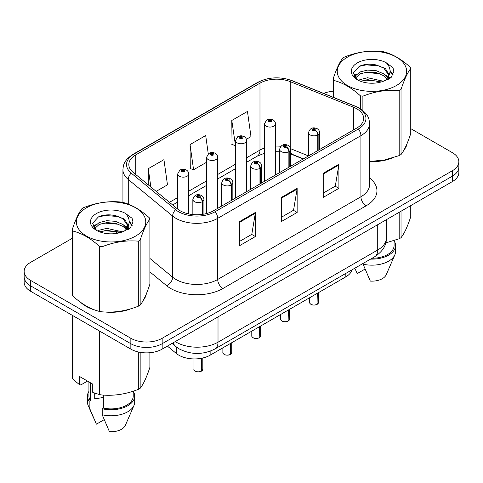 <?xml version="1.0" encoding="UTF-8"?>
<svg xmlns="http://www.w3.org/2000/svg" width="483" height="483" viewBox="0 0 483 483"><rect width="100%" height="100%" fill="white"/><g stroke="black" fill="none" stroke-linecap="round" stroke-linejoin="round"><path stroke-width="0.72" d="M303.173 158.998L291.177 154.143A29.523 17.044 0 0 0 290.669 153.944M352.041 269.816A22.146 12.787 180 0 1 345.828 276.844L210.141 355.186A22.146 12.787 180 0 1 176.343 353.478L167.402 346.106M80.752 302.436A35.428 20.455 0 0 0 86.016 306.313A35.428 20.455 0 0 0 95.465 310.213A35.428 20.455 0 0 1 86.016 306.313A35.428 20.455 0 0 1 80.752 302.436M356.744 108.784A23.619 13.639 180 0 1 363.663 118.426A23.619 13.639 180 0 1 356.744 128.067L213.522 210.757A23.619 13.639 180 0 1 177.472 208.934L133.109 172.353A23.619 13.639 180 0 1 128.834 164.528A23.619 13.639 180 0 1 135.753 154.886L259.981 83.167A23.619 13.639 180 0 1 290.229 81.639L353.592 107.256A23.619 13.639 180 0 1 356.744 108.784M358.362 107.848A25.913 14.961 0 0 0 354.902 106.169L291.545 80.558A25.913 14.961 0 0 0 258.357 82.231L134.135 153.95A25.913 14.961 0 0 0 131.231 173.113L175.595 209.694A25.913 14.961 0 0 0 215.146 211.693L358.362 129.003A25.913 14.961 0 0 0 358.362 107.848M72.251 238.318L30.634 262.347A22.146 12.787 0 0 0 24.15 271.386L24.15 282.235A22.146 12.787 0 0 0 30.634 291.273L130.851 349.131L130.851 343.709A22.146 12.787 0 0 0 162.167 343.709L452.366 176.162A22.146 12.787 0 0 0 458.85 167.124A22.146 12.787 0 0 1 452.366 176.162L162.167 343.709A22.146 12.787 0 0 1 130.851 343.709L30.634 285.851L130.851 343.709L130.851 338.281A22.146 12.787 0 0 0 162.167 338.281L452.366 170.74A22.146 12.787 0 0 0 458.85 161.696A22.146 12.787 0 0 0 452.366 152.658L410.749 128.635M24.15 276.807A22.146 12.787 0 0 0 30.634 285.851A22.146 12.787 0 0 1 24.15 276.807M239.725 221.486L239.725 245.593L255.386 236.549L255.386 212.442L239.725 221.486M239.725 241.313L251.788 234.352L255.32 213.244A5.905 3.411 -120 0 0 255.386 212.442M251.679 234.412L255.386 236.549M323.236 173.27L323.236 197.378L338.897 188.334L338.897 164.232L323.236 173.27M323.236 193.097L335.299 186.136L338.831 165.029A5.905 3.411 -120 0 0 338.897 164.232M335.19 186.196L338.897 188.334M281.48 197.378L281.48 221.486L297.142 212.442L297.142 188.334L281.48 197.378M281.48 217.205L293.543 210.244L297.075 189.137A5.905 3.411 -120 0 0 297.142 188.334M293.435 210.304L297.142 212.442M369.567 161.648A35.428 20.455 0 0 0 392.124 158.044A35.428 20.455 0 0 1 369.567 161.648M404.09 149.827A35.428 20.455 0 0 0 407.175 143.33A35.428 20.455 0 0 1 404.09 149.827M105.01 312A35.428 20.455 0 0 0 131.261 308.655A35.428 20.455 0 0 1 105.01 312M143.222 300.438A35.428 20.455 0 0 0 146.313 293.936A35.428 20.455 0 0 1 143.222 300.438M333.113 91.209A22.146 12.787 0 0 0 323.664 93.418M112.539 215.056L111.935 215.406M24.15 271.386A22.146 12.787 0 0 0 30.634 280.424L130.851 338.281M246.372 139.285L250.985 136.623L247.453 111.434L231.792 120.472L232.045 144.435M156.166 191.365L167.474 184.838L163.942 159.65L148.281 168.688L148.281 184.862M208.258 153.805L205.698 135.542L190.036 144.58L190.29 168.543M190.036 144.58L193.574 169.768L206.579 162.258M193.574 169.768L190.036 168.452M231.792 120.472L235.493 145.564M235.324 145.661L231.792 144.345M148.281 168.688L150.847 186.981M130.851 349.131A22.146 12.787 0 0 0 162.167 349.131L452.366 181.584A22.146 12.787 0 0 0 458.85 172.546L458.85 161.696M317.011 304.441C314.379 305.286 312.362 305.262 310.949 304.362C309.79 303.354 309.343 302.726 309.621 302.485A4.432 2.56 0 0 0 310.919 304.296A4.432 2.56 0 0 0 317.041 304.368L316.945 304.429A4.281 2.469 180 0 1 311.022 304.356M317.041 304.187L317.313 293.308M318.134 150.358L318.134 134.805A3.689 2.222 -122.2 0 0 315.411 130.356A1.847 1.063 0 0 0 315.357 128.883A1.847 1.063 0 0 0 312.743 128.883A1.847 1.063 0 0 0 312.743 130.386A1.847 1.063 0 0 0 315.296 130.422L314.548 129.951A0.737 0.429 180 0 1 313.527 129.933A0.737 0.429 180 0 1 313.31 129.637A0.737 0.429 180 0 1 313.769 129.239A0.737 0.429 180 0 1 314.572 129.335A0.737 0.429 180 0 1 314.789 129.637A0.737 0.429 180 0 1 314.596 129.921L315.411 130.356M315.296 130.422A3.689 2.035 62.1 0 1 317.79 135.005A5.536 3.194 180 0 1 310.134 134.908A5.536 3.194 180 0 1 308.516 132.65C309.929 128.104 312.827 126.788 317.198 128.701C318.762 129.686 319.559 131.002 319.583 132.65A5.536 3.194 180 0 1 318.134 134.805M317.79 150.557L317.79 135.005M317.041 304.368L317.041 293.465M275.479 174.985L275.479 123.877A5.536 3.194 180 0 1 272.062 126.83A5.536 3.194 180 0 1 266.03 126.141A5.536 3.194 180 0 1 264.412 123.877L266.616 120.038A3.689 2.222 57.8 0 1 268.584 120.146A1.847 1.063 0 0 0 268.639 121.619A1.847 1.063 0 0 0 271.253 121.619A1.847 1.063 0 0 0 271.253 120.11A1.847 1.063 0 0 0 268.699 120.08L269.448 120.551A0.737 0.429 180 0 1 270.468 120.563A0.737 0.429 180 0 1 270.685 120.865A0.737 0.429 180 0 1 270.226 121.257A0.737 0.429 180 0 1 269.423 121.167A0.737 0.429 180 0 1 269.206 120.865A0.737 0.429 180 0 1 269.399 120.575L268.584 120.146M269.448 121.179L269.448 120.551M268.699 120.08A3.689 2.035 -117.9 0 0 266.972 119.832A3.689 2.035 -117.9 0 0 266.809 119.935M269.399 121.155L269.399 120.575M288.097 321.135C285.465 321.98 283.443 321.956 282.036 321.056C280.871 320.048 280.43 319.426 280.708 319.178A4.432 2.56 0 0 0 282.006 320.99A4.432 2.56 0 0 0 288.128 321.062L288.025 321.123A4.281 2.469 180 0 1 282.108 321.05M288.128 320.881L288.399 310.001M289.214 167.058L289.214 151.499A3.689 2.222 -122.2 0 0 286.497 147.049A1.847 1.063 0 0 0 286.437 145.576A1.847 1.063 0 0 0 283.829 145.576A1.847 1.063 0 0 0 283.829 147.08A1.847 1.063 0 0 0 286.383 147.116L285.634 146.645A0.737 0.429 180 0 1 284.614 146.633A0.737 0.429 180 0 1 284.396 146.331A0.737 0.429 180 0 1 284.849 145.932A0.737 0.429 180 0 1 285.658 146.029A0.737 0.429 180 0 1 285.87 146.331A0.737 0.429 180 0 1 285.676 146.615L286.497 147.049M286.383 147.116A3.689 2.035 62.1 0 1 288.876 151.698A5.536 3.194 180 0 1 281.221 151.602A5.536 3.194 180 0 1 279.597 149.344C281.015 144.797 283.907 143.481 288.285 145.395C289.848 146.385 290.645 147.701 290.669 149.344A5.536 3.194 180 0 1 289.214 151.499M288.876 167.251L288.876 151.698M288.128 321.062L288.128 310.158M259.178 337.828C256.551 338.674 254.529 338.649 253.116 337.75C251.957 336.742 251.516 336.12 251.788 335.872A4.432 2.56 0 0 0 253.086 337.683A4.432 2.56 0 0 0 259.208 337.762L259.111 337.816A4.281 2.469 180 0 1 253.189 337.744M259.208 337.575L259.486 326.695M260.301 183.751L260.301 168.199A3.689 2.222 -122.2 0 0 257.578 163.743A1.847 1.063 0 0 0 257.524 162.27A1.847 1.063 0 0 0 254.915 162.27A1.847 1.063 0 0 0 254.915 163.779A1.847 1.063 0 0 0 257.463 163.809L256.714 163.339A0.737 0.429 180 0 1 255.694 163.326A0.737 0.429 180 0 1 255.483 163.025A0.737 0.429 180 0 1 255.936 162.632A0.737 0.429 180 0 1 256.739 162.723A0.737 0.429 180 0 1 256.956 163.025A0.737 0.429 180 0 1 256.763 163.308L257.578 163.743M257.463 163.809A3.689 2.035 62.1 0 1 259.957 168.392A5.536 3.194 180 0 1 252.307 168.295A5.536 3.194 180 0 1 250.683 166.037C252.096 161.497 254.994 160.181 259.371 162.089C260.935 163.079 261.726 164.395 261.756 166.037A5.536 3.194 180 0 1 260.301 168.199M259.957 183.945L259.957 168.392M259.208 337.762L259.208 326.852M230.264 354.522C227.632 355.367 225.615 355.343 224.203 354.444C223.043 353.435 222.597 352.813 222.874 352.566A4.432 2.56 0 0 0 224.172 354.377A4.432 2.56 0 0 0 230.294 354.456L230.198 354.51A4.281 2.469 180 0 1 224.275 354.437M230.294 354.274L230.566 343.389M231.387 200.445L231.387 184.892A3.689 2.222 -122.2 0 0 228.664 180.437A1.847 1.063 0 0 0 228.61 178.964A1.847 1.063 0 0 0 225.996 178.964A1.847 1.063 0 0 0 225.996 180.473A1.847 1.063 0 0 0 228.55 180.503L227.801 180.032A0.737 0.429 180 0 1 226.781 180.02A0.737 0.429 180 0 1 226.563 179.718A0.737 0.429 180 0 1 227.022 179.326A0.737 0.429 180 0 1 227.825 179.416A0.737 0.429 180 0 1 228.042 179.718A0.737 0.429 180 0 1 227.849 180.008L228.664 180.437M228.55 180.503A3.689 2.035 62.1 0 1 231.043 185.086A5.536 3.194 180 0 1 223.388 184.989A5.536 3.194 180 0 1 221.769 182.731C223.182 178.191 226.08 176.875 230.451 178.782C232.015 179.773 232.812 181.089 232.842 182.731A5.536 3.194 180 0 1 231.387 184.892M231.043 200.638L231.043 185.086M230.294 354.456L230.294 343.546M201.351 371.216C198.718 372.061 196.696 372.037 195.289 371.137C194.124 370.129 193.683 369.507 193.961 369.26A4.432 2.56 0 0 0 195.259 371.071A4.432 2.56 0 0 0 201.381 371.149L201.278 371.204A4.281 2.469 180 0 1 195.361 371.131M201.381 370.968L201.653 358.241M202.468 214.355L202.468 201.586A3.689 2.222 -122.2 0 0 199.751 197.13A1.847 1.063 0 0 0 199.69 195.657A1.847 1.063 0 0 0 197.082 195.657A1.847 1.063 0 0 0 197.082 197.167A1.847 1.063 0 0 0 199.636 197.197L198.887 196.726A0.737 0.429 180 0 1 197.867 196.714A0.737 0.429 180 0 1 197.65 196.412A0.737 0.429 180 0 1 198.102 196.02A0.737 0.429 180 0 1 198.911 196.11A0.737 0.429 180 0 1 199.129 196.412A0.737 0.429 180 0 1 198.93 196.702L199.751 197.13M199.636 197.197A3.689 2.035 62.1 0 1 202.129 201.779A5.536 3.194 180 0 1 194.474 201.683A5.536 3.194 180 0 1 192.85 199.425C194.269 194.884 197.161 193.568 201.538 195.476C203.101 196.466 203.898 197.782 203.923 199.425A5.536 3.194 180 0 1 202.468 201.586M202.129 214.404L202.129 201.779M201.381 371.149L201.381 358.295M246.565 191.679L246.565 140.571A5.536 3.194 180 0 1 243.148 143.523A5.536 3.194 180 0 1 237.117 142.835A5.536 3.194 180 0 1 235.493 140.571L237.702 136.731A3.689 2.222 57.8 0 1 239.671 136.84A1.847 1.063 0 0 0 239.725 138.313A1.847 1.063 0 0 0 242.333 138.313A1.847 1.063 0 0 0 242.333 136.804A1.847 1.063 0 0 0 239.785 136.774L240.534 137.244A0.737 0.429 180 0 1 241.554 137.257A0.737 0.429 180 0 1 241.766 137.558A0.737 0.429 180 0 1 241.313 137.951A0.737 0.429 180 0 1 240.51 137.86A0.737 0.429 180 0 1 240.292 137.558A0.737 0.429 180 0 1 240.486 137.275L239.671 136.84M240.534 137.872L240.534 137.244M239.785 136.774A3.689 2.035 -117.9 0 0 238.059 136.526A3.689 2.035 -117.9 0 0 237.896 136.629M240.486 137.848L240.486 137.275M217.652 208.372L217.652 157.265A5.536 3.194 180 0 1 214.235 160.223A5.536 3.194 180 0 1 208.197 159.529A5.536 3.194 180 0 1 206.579 157.265L208.789 153.425A3.689 2.222 57.8 0 1 210.757 153.534A1.847 1.063 0 0 0 210.811 155.007A1.847 1.063 0 0 0 213.42 155.007A1.847 1.063 0 0 0 213.42 153.503A1.847 1.063 0 0 0 210.866 153.467L211.614 153.938A0.737 0.429 180 0 1 212.635 153.95A0.737 0.429 180 0 1 212.852 154.252A0.737 0.429 180 0 1 212.399 154.651A0.737 0.429 180 0 1 211.59 154.554A0.737 0.429 180 0 1 211.379 154.252A0.737 0.429 180 0 1 211.572 153.968L210.757 153.534M211.614 154.566L211.614 153.938M210.866 153.467A3.689 2.035 -117.9 0 0 209.145 153.22A3.689 2.035 -117.9 0 0 208.982 153.322M211.572 154.542L211.572 153.968M188.732 213.927L188.732 173.965A5.536 3.194 180 0 1 185.315 176.917A5.536 3.194 180 0 1 179.284 176.223A5.536 3.194 180 0 1 177.666 173.965L179.869 170.119A3.689 2.222 57.8 0 1 181.837 170.227A1.847 1.063 0 0 0 181.892 171.7A1.847 1.063 0 0 0 184.506 171.7A1.847 1.063 0 0 0 184.506 170.197A1.847 1.063 0 0 0 181.952 170.161L182.701 170.632A0.737 0.429 180 0 1 183.721 170.65A0.737 0.429 180 0 1 183.938 170.946A0.737 0.429 180 0 1 183.48 171.344A0.737 0.429 180 0 1 182.677 171.248A0.737 0.429 180 0 1 182.459 170.946A0.737 0.429 180 0 1 182.652 170.662L181.837 170.227M182.701 171.26L182.701 170.632M181.952 170.161A3.689 2.035 -117.9 0 0 180.225 169.913A3.689 2.035 -117.9 0 0 180.062 170.016M182.652 171.236L182.652 170.662M347.404 57.163A34.691 20.032 -0 0 0 347.404 85.491A34.691 20.032 -0 0 0 396.465 85.491A34.691 20.032 -0 0 0 396.465 57.163A34.691 20.032 -0 0 0 347.404 57.163M369.567 161.473L384.42 160.018L399.181 155.598A39.86 23.015 -0 0 0 400.117 155.073A39.86 23.015 -0 0 0 401.029 154.53C404.253 150.491 407.495 143.511 410.749 133.58L410.749 68.538A39.86 23.015 -0 0 0 410.073 67.083C401.198 59.035 392.341 53.921 383.508 51.741A39.86 23.015 -0 0 0 380.984 51.349C368.831 50.31 356.738 52.182 344.687 56.964A39.86 23.015 -0 0 0 343.751 57.489A39.86 23.015 -0 0 0 342.839 58.032C339.585 62.126 336.343 69.111 333.113 78.983A39.86 23.015 -0 0 0 333.789 80.444L333.789 97.512M360.36 108.76L360.36 95.785C351.479 87.737 342.622 82.623 333.789 80.444M360.36 95.785A39.86 23.015 -0 0 0 362.884 96.171L362.884 110.583M399.181 155.598L399.181 90.556C387.131 89.506 375.031 91.378 362.884 96.171M399.181 90.556A39.86 23.015 -0 0 0 400.117 90.031A39.86 23.015 -0 0 0 401.029 89.494L401.029 154.53M383.411 81.247L367.563 77.739L360.004 79.623L358.573 80.395M381.202 81.959L367.563 79.653L360.596 81.271M388.374 79.26L388.217 78.856M387.746 77.896L383.864 73.881L376.299 70.723L367.563 70.083L360.004 71.967L355.633 75.698L355.065 77.727M387.131 78.85L383.864 75.795L376.299 72.637L367.563 71.997L360.004 73.881L355.41 78.101M385.645 80.504L388.235 76.906L388.809 74.388L385.41 68.526L376.154 64.951C369.839 63.665 364.224 64.112 359.304 66.292L353.363 72.77L357.354 79.707M387.915 79.502L388.809 75.903M388.755 75.143L383.864 68.139L376.595 65.036M357.348 62.905A20.624 11.906 -0 0 0 357.348 79.743A20.624 11.906 -0 0 0 383.134 81.325L391.17 77.425L393.88 71.327L392.957 67.686L386.195 62.724A20.624 11.906 -0 0 0 357.348 62.905M386.195 62.724C390.493 67.095 391.17 71.822 388.235 76.906M333.113 97.24L333.113 78.983M410.749 68.538C407.525 72.577 404.283 79.562 401.029 89.494M379.692 81.325L366.253 80.172L360.904 81.144M389.509 78.608L388.561 77.848M387.994 77.437L387.034 76.809M379.692 73.67L366.253 72.516L360.904 73.488M355.736 75.511L354.16 76.483M392.86 75.143L390.035 71.424M379.747 66.032L366.253 64.861L359.062 66.406M393.88 71.514L392.957 67.686M390.119 78.204L388.73 77.02M388.32 76.712L385.017 74.732M357.04 73.905L353.804 75.783M393.096 74.69L390.029 70.464M86.535 207.775A34.691 20.032 -0 0 0 86.535 236.096A34.691 20.032 -0 0 0 135.596 236.096A34.691 20.032 -0 0 0 135.596 207.775A34.691 20.032 -0 0 0 86.535 207.775M82.883 208.101A39.86 23.015 -0 0 0 81.971 208.638C78.717 212.737 75.475 219.723 72.251 229.594A39.86 23.015 -0 0 0 72.927 231.049L72.927 296.091C81.76 304.109 90.617 309.223 99.492 311.432A39.86 23.015 -0 0 0 102.016 311.825C114.066 312.875 126.166 311.004 138.313 306.21A39.86 23.015 -0 0 0 139.249 305.685A39.86 23.015 -0 0 0 140.161 305.141C143.391 301.102 146.633 294.117 149.887 284.185L149.887 219.143A39.86 23.015 -0 0 0 149.211 217.688C140.33 209.646 131.473 204.532 122.64 202.347A39.86 23.015 -0 0 0 120.116 201.96C107.969 200.922 95.869 202.794 83.819 207.575A39.86 23.015 -0 0 0 82.883 208.101M99.492 311.432L99.492 246.39C90.617 238.348 81.76 233.235 72.927 231.049M99.492 246.39A39.86 23.015 -0 0 0 102.016 246.783L102.016 311.825M138.313 306.21L138.313 241.168C126.262 240.111 114.169 241.983 102.016 246.783M138.313 241.168A39.86 23.015 -0 0 0 139.249 240.643A39.86 23.015 -0 0 0 140.161 240.099L140.161 305.141M72.251 229.594L72.251 294.636A39.86 23.015 -0 0 0 72.927 296.091M122.549 231.852L106.701 228.35L99.136 230.234L97.711 231.007M120.339 232.571L106.701 230.264L99.727 231.882M127.506 229.872L127.355 229.467M126.884 228.501L122.996 224.492L115.437 221.335L106.701 220.695L99.136 222.578L94.771 226.31L94.197 228.338M126.262 229.455L122.996 226.406L115.437 223.249L106.701 222.609L99.136 224.492L94.541 228.707M124.777 231.109L127.367 227.523L127.941 225L124.548 219.137L115.286 215.563C108.977 214.277 103.356 214.724 98.435 216.903L92.501 223.375L96.485 230.313M127.053 230.113L127.941 226.515M127.886 225.748L122.996 218.751L115.727 215.647M96.485 213.516A20.624 11.906 -0 0 0 96.485 230.355A20.624 11.906 -0 0 0 122.265 231.937L130.307 228.036L133.018 221.932L132.088 218.298L125.332 213.335A20.624 11.906 -0 0 0 96.485 213.516M125.332 213.335C129.625 217.7 130.307 222.428 127.367 227.511M149.887 219.143C146.657 223.182 143.415 230.168 140.161 240.099M118.824 231.931L105.385 230.783L100.041 231.755M128.641 229.214L127.699 228.459M127.126 228.048L126.172 227.421M118.824 224.281L105.385 223.128L100.041 224.1M94.873 226.122L93.297 227.095M131.998 225.754L129.166 222.035M118.878 216.638L105.385 215.472L98.194 217.012M133.012 222.126L132.088 218.298M129.257 228.815L127.868 227.632M127.452 227.324L124.149 225.344M96.171 224.517L92.941 226.394M132.227 225.301L129.16 221.075M385.736 242.907L399.181 238.771A39.86 23.015 0 0 0 401.029 237.702C404.253 233.663 407.495 226.678 410.749 216.746L410.749 205.613M372.007 258.284A22.146 12.787 0 0 0 394.08 245.503L394.08 240.594M370.57 259.117A23.619 13.639 0 0 0 395.553 245.503A23.619 13.639 0 0 0 394.08 240.757M363.083 263.44L363.083 264.171A23.619 13.639 0 0 0 394.846 254.837A23.619 13.639 0 0 0 395.553 251.528L395.553 245.503M363.083 264.171L370.31 281.094A14.762 8.525 0 0 0 386.255 274.688L394.846 254.837M401.029 211.228L401.029 237.702M399.181 238.771L399.181 212.291M365.045 269.067L357.257 273.559L354.939 268.506M95.556 393.416A16.688 9.636 0 0 0 94.71 395.058M94.71 393.12L94.71 398.873L103.356 397.467M87.514 381.081L80.896 384.903L79.683 384.824L79.683 376.565L92.736 384.094L92.736 392.359L99.492 394.605A39.86 23.015 0 0 0 102.016 394.991C114.066 396.048 126.166 394.176 138.313 389.376A39.86 23.015 0 0 0 140.161 388.314C143.391 384.275 146.633 377.289 149.887 367.358L149.887 352.729M103.356 395.088L103.356 408.099A22.146 12.787 0 0 0 133.211 396.114L133.211 391.206M103.356 408.099L102.215 408.757A23.619 13.639 0 0 0 134.685 396.114A23.619 13.639 0 0 0 133.211 391.369M102.215 408.757L102.215 414.782A23.619 13.639 0 0 0 133.984 405.442A23.619 13.639 0 0 0 134.685 402.14L134.685 396.114M102.215 414.782L109.442 431.705A14.762 8.525 0 0 0 125.387 425.3L133.984 405.442M140.161 352.342L140.161 388.314M138.313 389.376L138.313 351.968M72.927 315.689L72.927 379.264A39.86 23.015 0 0 1 72.251 377.809L72.251 315.296M99.492 394.605L99.492 331.03M102.016 332.485L102.016 394.991M72.927 379.264L79.683 384.824M88.92 381.896L88.92 396.114A22.146 12.787 0 0 0 90.309 400.564L90.309 382.693M88.92 391.369A23.619 13.639 0 0 0 87.447 396.114A23.619 13.639 0 0 0 89.168 401.222L90.309 400.564M87.447 396.114L87.447 402.14A23.619 13.639 0 0 0 88.154 405.442A23.619 13.639 0 0 0 89.168 407.247L89.168 401.222M104.183 419.673L96.395 424.171L89.168 407.247M345.828 273.402L345.828 276.844M176.343 346.975L176.343 353.478M210.141 351.201L210.141 355.186M369.567 177.961A36.907 21.306 180 0 1 366.138 205.812L222.917 288.502A7.384 4.262 60 0 1 217.7 279.464L360.922 196.774A29.523 17.044 0 0 0 369.567 184.723L369.567 123.606A29.523 17.044 180 0 1 360.922 135.663A7.384 4.262 -120 0 0 358.362 129.003M222.917 288.502A36.907 21.306 180 0 1 170.722 288.502A36.907 21.306 180 0 1 166.587 285.658L149.887 271.881M175.595 209.694A7.384 4.939 129.5 0 0 172.636 216.07L172.636 277.188A29.523 17.044 0 0 0 175.945 279.464A29.523 17.044 0 0 0 217.7 279.464L217.7 218.346A29.523 17.044 180 0 1 172.636 216.07L128.267 179.489A29.523 17.044 180 0 1 122.93 169.714L122.93 202.425M369.567 123.606C369.097 118.51 368.571 114.266 359.394 108.174L355.512 106.29A7.384 3.459 112 0 0 354.902 106.169M355.512 106.29L292.149 80.679C279.923 76.35 268.313 76.978 257.33 82.563A7.384 4.262 60 0 1 258.357 82.231M134.135 153.95A7.384 4.262 -120 0 0 133.109 154.282C123.908 160.386 123.4 164.625 122.93 169.714M131.231 173.113A7.384 4.939 129.5 0 0 128.267 179.489L128.267 204.152M292.149 80.679A7.384 3.459 112 0 0 291.545 80.558M215.146 211.693A7.384 4.262 60 0 1 217.7 218.346L360.922 135.663L360.922 196.774A7.384 4.262 60 0 0 366.138 205.812M116.011 233.494A36.907 21.306 180 0 1 116.838 231.266M162.167 338.281L162.167 349.131M452.366 170.74L452.366 181.584M30.634 280.424L30.634 291.273M128.267 225.827L128.267 229.443M122.93 230.826A29.523 17.044 0 0 0 122.972 231.731M149.887 258.429L172.636 277.188A7.384 4.939 -50.5 0 1 166.587 285.658M135.753 154.886L135.753 174.532M353.592 107.256L353.592 129.891M290.229 81.639L290.229 147.436M308.498 155.924L290.621 148.698M280.846 146.283A23.619 13.639 0 0 0 275.479 146.089M264.412 148.058A23.619 13.639 0 0 0 259.981 150.068L246.565 157.808M259.981 83.167L259.981 150.068A13.289 7.674 60 0 1 257.228 156.148L246.565 162.3M235.493 164.202L217.652 174.502M206.579 180.896L188.732 191.196M177.666 197.589L169.461 202.329M303.439 158.847L292.867 154.572A13.289 6.225 -68 0 1 290.669 151.813M281.48 198.139L297.075 189.137M323.236 174.031L338.831 165.029M239.725 222.246L255.32 213.244M175.238 341.584A29.523 17.044 0 0 0 176.259 342.199A29.523 17.044 0 0 0 218.014 342.199L377.724 249.989A29.523 17.044 0 0 0 386.376 237.938C386.593 245.261 382.687 251.534 374.669 256.751L214.953 348.961A14.762 8.525 60 0 0 218.014 342.199L218.014 316.89M377.724 224.68L377.724 249.989A14.762 8.525 60 0 1 374.669 256.751M173.306 342.701A14.762 9.871 129.5 0 0 175.649 346.426L172.026 343.437M317.313 304.212A4.432 2.56 0 0 0 318.478 302.485L318.478 292.638M288.399 320.905A4.432 2.56 0 0 0 289.565 319.178L289.565 309.331M259.486 337.599A4.432 2.56 0 0 0 260.645 335.872L260.645 326.025M230.566 354.299A4.432 2.56 0 0 0 231.731 352.566L231.731 342.719M201.653 370.992A4.432 2.56 0 0 0 202.818 369.26L202.818 357.988M257.33 82.563L133.109 154.282M292.867 154.572L290.669 153.775M279.597 151.771L275.479 151.698M264.412 153.262L257.228 156.148M235.493 168.694L217.652 178.994M206.579 185.387L188.732 195.693M177.666 202.081L172.666 204.967M214.953 348.961C203.077 354.927 191.196 354.927 179.314 348.961L175.649 346.426M386.376 237.938L386.376 219.687M309.621 302.485L309.621 297.751M308.516 155.912L308.516 132.65M319.583 149.519L319.583 132.65M318.478 302.485L317.283 304.278M275.479 123.877C275.455 122.235 274.658 120.919 273.094 119.929C271.066 118.878 269.025 118.848 266.972 119.832M264.412 181.379L264.412 123.877M280.708 319.178L280.708 314.445M279.597 172.606L279.597 149.344M290.669 166.212L290.669 149.344M289.565 319.178L288.369 320.978M251.788 335.872L251.788 331.139M250.683 189.3L250.683 166.037M261.756 182.912L261.756 166.037M260.645 335.872L259.456 337.671M222.874 352.566L222.874 347.832M221.769 205.993L221.769 182.731M232.842 199.606L232.842 182.731M231.731 352.566L230.536 354.365M193.961 369.26L193.961 358.923M192.85 214.555L192.85 199.425M203.923 214.12L203.923 199.425M202.818 369.26L201.622 371.059M246.565 140.571C246.541 138.929 245.744 137.613 244.181 136.623C242.152 135.572 240.111 135.542 238.059 136.526M235.493 198.072L235.493 140.571M217.652 157.265C217.622 155.623 216.831 154.306 215.267 153.316C213.232 152.266 211.192 152.236 209.145 153.22M206.579 213.534L206.579 157.265M188.732 173.965C188.708 172.316 187.911 171 186.347 170.01C184.319 168.959 182.278 168.929 180.225 169.913M177.666 209.091L177.666 173.965M93.672 418.2L88.154 405.442"/></g></svg>
